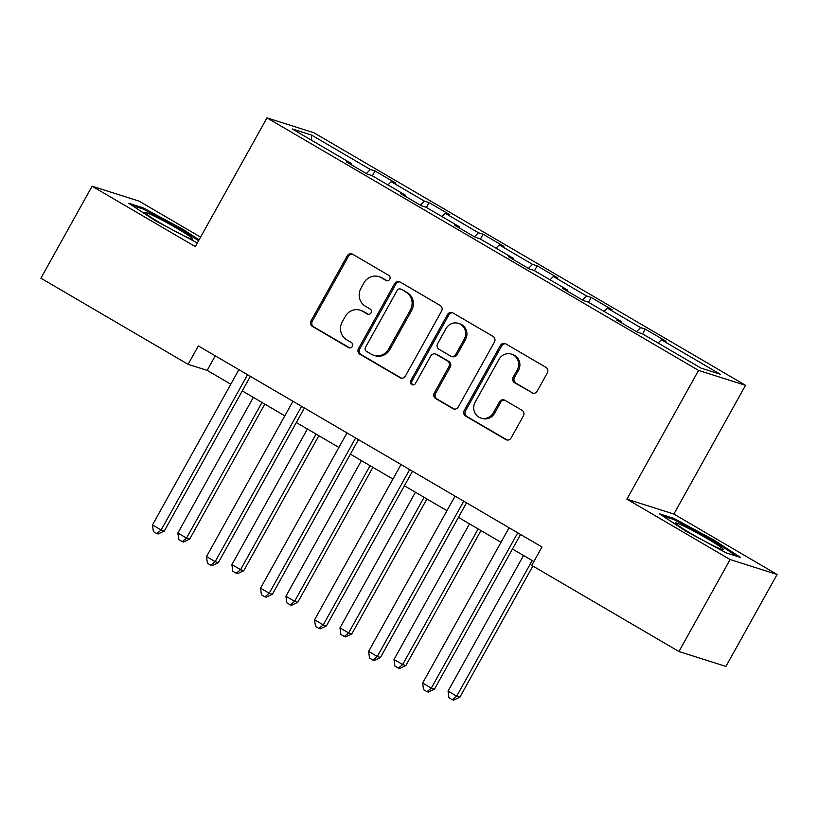 <?xml version="1.0" encoding="UTF-8"?>
<svg xmlns="http://www.w3.org/2000/svg" width="818" height="818" viewBox="0 0 818 818"><rect width="100%" height="100%" fill="white"/><g stroke="black" fill="none" stroke-linecap="round" stroke-linejoin="round"><path stroke-width="1.23" d="M389.736 279.296A2.904 2.751 -72.4 0 0 388.765 275.369L352.64 254.234A4.141 3.926 -72.4 0 0 347.231 255.86L311.055 320.85A4.141 3.926 -72.4 0 0 312.445 326.454L348.57 347.589A2.904 2.751 -72.4 0 0 352.353 346.454A2.904 2.751 -72.4 0 0 351.382 342.537L346.709 339.797A13.252 12.577 -72.4 0 1 342.261 321.873L345.268 316.464A13.252 12.577 -72.4 0 1 360.155 310.196A13.252 12.577 -72.4 0 1 362.579 311.269L367.262 314.01A2.904 2.751 -72.4 0 0 371.045 312.875A2.904 2.751 -72.4 0 0 370.073 308.948L365.401 306.218A13.252 12.577 -72.4 0 1 360.942 288.294L363.959 282.885A13.252 12.577 -72.4 0 1 378.846 276.617A13.252 12.577 -72.4 0 1 381.27 277.691L385.953 280.431A2.904 2.751 -72.4 0 0 389.736 279.296M531.761 392.793A4.141 3.926 -72.4 0 0 537.17 391.168L547.314 372.936A4.141 3.926 -72.4 0 0 545.923 367.333L505.81 343.857A4.141 3.926 -72.4 0 0 500.401 345.482L464.225 410.472A4.141 3.926 -72.4 0 0 465.616 416.076L505.728 439.552A4.141 3.926 -72.4 0 0 511.138 437.927L523.397 415.902A4.141 3.926 -72.4 0 0 522.007 410.299L504.839 400.258A4.141 3.926 -72.4 0 0 499.43 401.873L493.356 412.804A11.074 10.511 -72.4 0 1 480.902 418.039A11.074 10.511 -72.4 0 1 475.166 402.159L498.98 359.368A11.074 10.511 -72.4 0 1 511.424 354.133A11.074 10.511 -72.4 0 1 517.17 370.012L513.203 377.139A4.141 3.926 -72.4 0 0 514.594 382.742L533.029 393.192A4.141 3.926 -72.4 0 0 533.172 393.274M626.905 499.154L730.126 559.553L678.94 651.517L725.914 666.425L777.1 574.461L673.879 514.062L745.535 385.309L698.572 370.411L626.905 499.154L673.879 514.062M200.594 237.128L139.06 201.126L92.086 186.218L195.308 246.617L266.975 117.874L698.572 370.411M92.086 186.218L40.9 278.192L188.109 364.327L207.158 370.37L230.809 384.204M678.94 651.517L531.731 565.381L541.966 546.986L198.355 345.932L188.109 364.327M441.577 311.065A4.141 3.926 -72.4 0 0 440.186 305.462L400.063 281.985A4.141 3.926 -72.4 0 0 394.654 283.611L358.478 348.601A4.141 3.926 -72.4 0 0 359.869 354.204L399.992 377.681A4.141 3.926 -72.4 0 0 405.401 376.055L441.577 311.065M452.937 312.926L493.06 336.402A4.141 3.926 -72.4 0 1 494.45 341.996L458.274 406.996A4.141 3.926 -72.4 0 1 452.865 408.611L435.697 398.57A4.141 3.926 -72.4 0 1 434.307 392.967L448.97 366.607A4.141 3.926 -72.4 0 0 447.579 361.004L436.188 354.347A4.141 3.926 -72.4 0 0 430.779 355.963L415.513 383.407A2.904 2.751 -72.4 0 1 412.252 384.777A2.904 2.751 -72.4 0 1 410.748 380.626L447.528 314.541A4.141 3.926 -72.4 0 1 452.937 312.926M745.535 385.309L313.938 132.772L266.975 117.874M645.238 329.081L640.606 327.619L607.345 308.161L611.987 309.623L591.199 297.466L586.567 295.993L553.316 276.535L557.948 278.008L537.16 265.85L532.528 264.378L499.277 244.919L503.908 246.392L483.131 234.234L478.489 232.762L445.237 213.304L449.869 214.776L429.092 202.619L424.46 201.146L391.209 181.688L395.84 183.16L375.053 170.993L370.421 169.531L311.535 135.072L292.241 128.947L351.126 163.406L346.495 161.933L367.272 174.091L371.904 175.563L405.166 195.021L400.523 193.549L421.311 205.717L425.943 207.179L459.195 226.637L454.563 225.175L475.35 237.332L479.982 238.805L513.234 258.253L508.602 256.791L529.379 268.948L534.021 270.421L567.273 289.879L562.641 288.406L583.418 300.564L588.05 302.036L621.302 321.494L616.67 320.022L637.457 332.18L642.089 333.652L700.975 368.11L720.269 374.235L661.384 339.777L666.016 341.249L645.238 329.081L642.539 333.918M636.527 331.638L640.606 327.619M604.062 311.402L607.345 308.161M621.302 321.494L621.097 322.609M582.488 300.022L586.567 295.993M550.023 279.787L553.316 276.535M567.273 289.879L567.058 290.993M528.448 268.406L532.528 264.378M495.994 248.171L499.277 244.919M513.234 258.253L513.019 259.378M474.42 236.791L478.489 232.762M441.955 216.545L445.237 213.304M459.195 226.637L458.98 227.752M420.38 205.165L424.46 201.146M387.916 184.929L391.209 181.688M405.166 195.021L404.951 196.136M366.341 173.549L370.421 169.531M311.678 140.328L311.535 135.072M351.126 163.406L350.912 164.52M730.126 559.553L777.1 574.461M242.292 390.922L284.848 415.83M296.32 422.538L338.887 447.446M350.36 454.154L392.916 479.062M404.399 485.78L446.955 510.677M458.438 517.395L500.994 542.293M512.467 549.011L533.868 561.537M658.101 343.018L661.384 339.777M215.257 355.82L207.158 370.37M372.364 175.829L375.053 170.993M426.403 207.445L429.092 202.619M480.432 239.071L483.131 234.234M534.471 270.686L537.16 265.85M588.51 302.302L591.199 297.466M199.071 239.868L183.406 229.572L142.905 207.772L128.763 203.283L155.113 220.604L197.353 242.956M740.423 557.395L714.073 540.085L673.572 518.275L659.431 513.786L685.781 531.107L726.282 552.907L740.423 557.395M142.363 208.743L142.905 207.772M182.935 230.42L183.406 229.572M673.03 519.246L673.572 518.275M713.603 540.923L714.073 540.085M387.139 280.779L382.538 278.1A13.252 12.577 -72.4 0 0 380.114 277.016L378.846 276.617M360.155 310.196L361.433 310.595A13.252 12.577 -72.4 0 1 363.857 311.678L368.448 314.357M352.497 254.153A4.141 3.926 -72.4 0 0 348.499 256.259L312.323 321.249A4.141 3.926 -72.4 0 0 313.713 326.852L349.756 347.947M399.93 281.913A4.141 3.926 -72.4 0 0 395.922 284.01L359.756 349.01A4.141 3.926 -72.4 0 0 361.137 354.603L401.26 378.08A4.141 3.926 -72.4 0 0 401.403 378.161M400.994 289.235A2.904 2.751 -72.4 0 0 397.211 290.37L365.452 347.415A2.904 2.751 -72.4 0 0 366.423 351.331L371.352 354.225A13.252 12.577 -72.4 0 0 373.775 355.298A13.252 12.577 -72.4 0 0 388.662 349.03L410.37 310.032A13.252 12.577 -72.4 0 0 405.922 292.118L402.262 289.633A2.904 2.751 -72.4 0 0 401.73 289.398L400.462 288.999M373.775 355.298L375.053 355.697A13.252 12.577 -72.4 0 0 389.941 349.439L388.662 349.03M402.262 289.633L407.19 292.517A13.252 12.577 -72.4 0 1 411.638 310.441L389.941 349.439M435.432 354.01L436.71 354.409A4.141 3.926 -72.4 0 1 437.466 354.746L448.857 361.413A4.141 3.926 -72.4 0 1 450.248 367.006L435.575 393.366A4.141 3.926 -72.4 0 0 436.965 398.969L454.133 409.02A4.141 3.926 -72.4 0 0 454.276 409.092M452.794 312.844A4.141 3.926 -72.4 0 0 448.796 314.95L412.016 381.024A2.904 2.751 -72.4 0 0 412.916 384.9M464.195 339.255A11.074 10.511 -72.4 0 0 458.448 323.376A11.074 10.511 -72.4 0 0 446.004 328.611L437.62 343.693A4.141 3.926 -72.4 0 0 439.01 349.286L450.401 355.953A4.141 3.926 -72.4 0 0 455.81 354.327L464.195 339.255L465.462 339.664A11.074 10.511 -72.4 0 0 459.726 323.775L458.448 323.376M451.158 356.29L452.426 356.689A4.141 3.926 -72.4 0 0 457.078 354.736L455.81 354.327M465.462 339.664L457.078 354.736M511.424 354.133L512.692 354.531A11.074 10.511 -72.4 0 1 518.438 370.411L514.471 377.548A4.141 3.926 -72.4 0 0 515.861 383.141L533.029 393.192M480.902 418.039L482.18 418.438A11.074 10.511 -72.4 0 0 494.624 413.202L493.356 412.804M504.696 400.176A4.141 3.926 -72.4 0 0 500.698 402.282L494.624 413.202M505.667 343.785A4.141 3.926 -72.4 0 0 501.669 345.881L465.493 410.881A4.141 3.926 -72.4 0 0 466.884 416.474L507.007 439.951A4.141 3.926 -72.4 0 0 507.14 440.033M253.345 397.395L177.864 533.009L186.524 538.07L189.694 539.082L264.817 404.112M189.694 539.082L183.488 542.037L182.22 541.639L186.524 538.07L262.005 402.456M182.22 541.639L178.753 539.614L177.864 533.009M247.568 374.726A4.223 4.008 -72.4 0 0 247.537 374.787L161.136 530.023L152.475 524.952L238.876 369.716A4.223 4.008 -72.4 0 0 238.907 369.664M250.38 376.382L164.306 531.025L161.136 530.023L156.831 533.581L153.365 531.557L152.475 524.952M164.306 531.025L158.099 533.98L156.831 533.581M184.224 235.921A27.423 1.81 29.1 0 0 192.557 239.255A27.423 1.81 29.1 0 0 180.625 230.533A27.423 1.81 29.1 0 0 153.477 215.727A27.423 1.81 29.1 0 0 144.95 212.752A27.423 1.81 29.1 0 0 159.551 222.588A27.423 1.81 29.1 0 0 184.224 235.921M132.127 205.502L143.314 209.05L182.557 230.175L198.6 240.707M707.764 538.95A27.423 1.81 29.1 0 0 675.607 523.264A27.423 1.81 29.1 0 0 691.261 533.714A27.423 1.81 29.1 0 0 723.214 549.757A27.423 1.81 29.1 0 0 707.764 538.95M662.795 516.005L673.981 519.553L713.224 540.678L737.028 556.322M307.384 429.01L231.903 564.625L240.564 569.686L243.733 570.698L318.856 435.728M243.733 570.698L237.517 573.653L236.249 573.254L240.564 569.686L316.045 434.082M236.249 573.254L232.793 571.23L231.903 564.625M361.413 460.626L285.932 596.24L294.592 601.312L297.772 602.314L372.896 467.344M297.772 602.314L291.556 605.279L290.288 604.87L294.592 601.312L370.073 465.698M290.288 604.87L286.821 602.846L285.932 596.24M301.607 406.352A4.223 4.008 -72.4 0 0 301.576 406.403L215.175 561.639L206.514 556.567L292.916 401.331A4.223 4.008 -72.4 0 0 292.946 401.28M304.419 407.998L218.345 562.641L215.175 561.639L210.86 565.197L207.404 563.173L206.514 556.567M218.345 562.641L212.128 565.606L210.86 565.197M355.636 437.967A4.223 4.008 -72.4 0 0 355.605 438.019L269.204 593.255L260.543 588.183L346.955 432.947A4.223 4.008 -72.4 0 0 346.975 432.896M358.458 439.614L272.384 594.257L269.204 593.255L264.899 596.823L261.433 594.788L260.543 588.183M272.384 594.257L266.167 597.222L264.899 596.823M415.452 492.242L339.971 627.856L348.632 632.928L351.801 633.93L426.935 498.96M351.801 633.93L345.595 636.895L344.327 636.486L348.632 632.928L424.113 497.313M344.327 636.486L340.861 634.461L339.971 627.856M469.491 523.868L394.01 659.482L402.671 664.543L405.84 665.555L480.964 530.575M405.84 665.555L399.634 668.51L398.356 668.112L402.671 664.543L478.152 528.929M398.356 668.112L394.9 666.077L394.01 659.482M523.53 555.483L448.049 691.098L456.7 696.159L459.88 697.171L532.866 566.046M459.88 697.171L453.663 700.126L452.395 699.727L456.7 696.159L532.191 560.545M452.395 699.727L448.929 697.703L448.049 691.098M409.675 469.583A4.223 4.008 -72.4 0 0 409.644 469.634L323.243 624.87L314.582 619.809L400.984 464.573A4.223 4.008 -72.4 0 0 401.014 464.512M412.497 471.229L326.413 625.882L323.243 624.87L318.938 628.439L315.472 626.414L314.582 619.809M326.413 625.882L320.206 628.837L318.938 628.439M463.714 501.199A4.223 4.008 -72.4 0 0 463.683 501.25L377.282 656.486L368.621 651.425L455.023 496.189A4.223 4.008 -72.4 0 0 455.053 496.137M466.526 502.845L380.452 657.498L377.282 656.486L372.967 660.054L369.511 658.03L368.621 651.425M380.452 657.498L374.245 660.453L372.967 660.054M517.753 532.815A4.223 4.008 -72.4 0 0 517.722 532.876L431.311 688.112L422.661 683.04L509.062 527.804A4.223 4.008 -72.4 0 0 509.093 527.753M520.565 534.471L434.491 689.114L431.311 688.112L427.006 691.67L423.54 689.646L422.661 683.04M434.491 689.114L428.274 692.079L427.006 691.67M382.538 278.1L381.27 277.691M368.356 314.357L367.262 314.01M363.857 311.678L362.579 311.269M349.664 347.936L348.57 347.589M313.713 326.852L312.445 326.454M312.323 321.249L311.055 320.85M348.499 256.259L347.231 255.86M387.047 280.779L385.953 280.431M401.26 378.08L399.992 377.681M361.137 354.603L359.869 354.204M359.756 349.01L358.478 348.601M395.922 284.01L394.654 283.611M411.638 310.441L410.37 310.032M407.19 292.517L405.922 292.118M454.133 409.02L452.865 408.611M436.965 398.969L435.697 398.57M435.575 393.366L434.307 392.967M450.248 367.006L448.97 366.607M448.857 361.413L447.579 361.004M437.466 354.746L436.188 354.347M412.016 381.024L410.748 380.626M448.796 314.95L447.528 314.541M515.861 383.141L514.594 382.742M514.471 377.548L513.203 377.139M518.438 370.411L517.17 370.012M500.698 402.282L499.43 401.873M507.007 439.951L505.728 439.552M466.884 416.474L465.616 416.076M465.493 410.881L464.225 410.472M501.669 345.881L500.401 345.482"/></g></svg>
